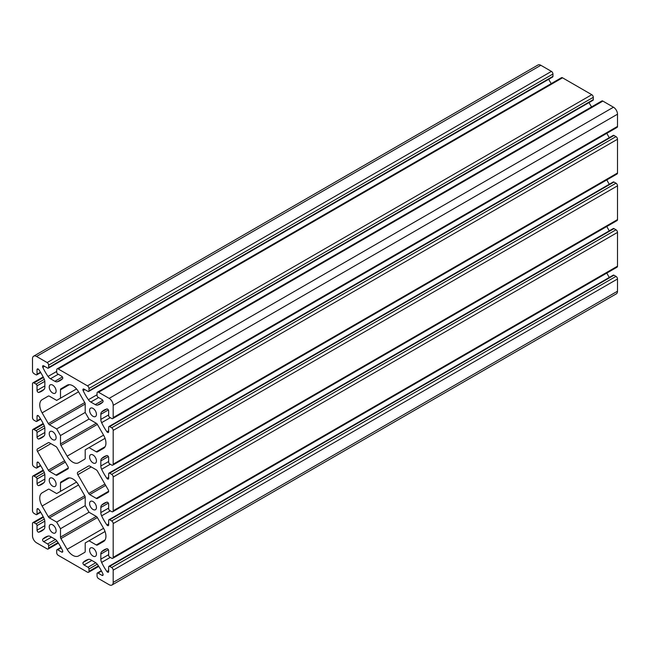 <?xml version="1.0" encoding="UTF-8"?>
<svg xmlns="http://www.w3.org/2000/svg" width="650" height="650" viewBox="0 0 650 650"><rect width="100%" height="100%" fill="white"/><g stroke="black" fill="none" stroke-linecap="round" stroke-linejoin="round"><path stroke-width="0.97" d="M93.015 408.387A4.851 2.803 -120 0 0 90.594 408.151A4.851 2.803 -120 0 0 89.846 412.035A4.851 2.803 -120 0 0 93.015 416.309A4.851 2.803 -120 0 0 95.444 416.544A4.851 2.803 -120 0 0 96.184 412.661A4.851 2.803 -120 0 0 93.015 408.387M52.674 431.681A4.851 2.803 -120 0 0 50.245 431.438A4.851 2.803 -120 0 0 49.506 435.329A4.851 2.803 -120 0 0 52.674 439.603A4.851 2.803 -120 0 0 55.096 439.839A4.851 2.803 -120 0 0 55.843 435.955A4.851 2.803 -120 0 0 52.674 431.681M93.015 454.976A4.851 2.803 -120 0 0 90.594 454.732A4.851 2.803 -120 0 0 89.846 458.624A4.851 2.803 -120 0 0 93.015 462.898A4.851 2.803 -120 0 0 95.444 463.133A4.851 2.803 -120 0 0 96.184 459.249A4.851 2.803 -120 0 0 93.015 454.976M52.674 478.27A4.851 2.803 -120 0 0 50.245 478.026A4.851 2.803 -120 0 0 49.506 481.91A4.851 2.803 -120 0 0 52.674 486.184A4.851 2.803 -120 0 0 55.096 486.427A4.851 2.803 -120 0 0 55.843 482.544A4.851 2.803 -120 0 0 52.674 478.27M52.674 385.092A4.851 2.803 -120 0 0 50.245 384.857A4.851 2.803 -120 0 0 49.506 388.741A4.851 2.803 -120 0 0 52.674 393.014A4.851 2.803 -120 0 0 55.096 393.258A4.851 2.803 -120 0 0 55.843 389.366A4.851 2.803 -120 0 0 52.674 385.092M93.015 548.145A4.851 2.803 -120 0 0 90.594 547.909A4.851 2.803 -120 0 0 89.846 551.793A4.851 2.803 -120 0 0 93.015 556.067A4.851 2.803 -120 0 0 95.444 556.303A4.851 2.803 -120 0 0 96.184 552.419A4.851 2.803 -120 0 0 93.015 548.145M52.674 524.851A4.851 2.803 -120 0 0 50.245 524.615A4.851 2.803 -120 0 0 49.506 528.499A4.851 2.803 -120 0 0 52.674 532.773A4.851 2.803 -120 0 0 55.096 533.016A4.851 2.803 -120 0 0 55.843 529.124A4.851 2.803 -120 0 0 52.674 524.851M93.015 501.556A4.851 2.803 -120 0 0 90.594 501.321A4.851 2.803 -120 0 0 89.846 505.204A4.851 2.803 -120 0 0 93.015 509.478A4.851 2.803 -120 0 0 95.444 509.722A4.851 2.803 -120 0 0 96.184 505.83A4.851 2.803 -120 0 0 93.015 501.556M42.12 492.838L48.336 489.255L42.12 492.838A11.407 6.589 -120 0 0 42.12 506.017L48.328 516.766A2.137 1.235 -120 0 0 49.4 517.896L56.672 522.096L60.491 528.71L60.491 537.111A2.137 1.235 -120 0 0 60.929 538.598L67.137 549.347A11.407 6.589 -120 0 0 78.553 555.937L84.76 552.354A2.137 1.235 -120 0 0 85.199 551.371L85.199 542.977L89.017 540.767L96.289 544.968A2.137 1.235 -120 0 0 97.362 545.074L103.569 541.491A11.407 6.589 -120 0 0 103.569 528.32L97.362 517.562A2.137 1.235 -120 0 0 96.289 516.433L89.017 512.241L85.199 505.627L85.199 497.226A2.137 1.235 -120 0 0 84.76 495.739L78.553 484.981A11.407 6.589 -120 0 0 72.849 478.961A11.407 6.589 -120 0 0 67.137 478.4L60.929 481.983A2.137 1.235 -120 0 0 60.491 482.958L60.491 491.359L76.521 482.105M42.12 399.669L48.336 396.077L42.12 399.669A11.407 6.589 -120 0 0 42.12 412.848L48.328 423.597A2.137 1.235 -120 0 0 49.4 424.726L56.672 428.927L60.491 435.532L60.491 443.934A2.137 1.235 -120 0 0 60.929 445.429L67.137 456.178A11.407 6.589 -120 0 0 78.553 462.767L84.76 459.184A2.137 1.235 -120 0 0 85.199 458.201L85.199 449.8L89.017 447.598L96.289 451.799A2.137 1.235 -120 0 0 97.362 451.904L103.569 448.321A11.407 6.589 -120 0 0 103.569 435.142L97.362 424.393A2.137 1.235 -120 0 0 96.289 423.264L89.017 419.063L85.199 412.449L85.199 404.056A2.137 1.235 -120 0 0 84.76 402.561L78.553 391.812A11.407 6.589 -120 0 0 72.849 385.791A11.407 6.589 -120 0 0 67.137 385.223L60.929 388.806A2.137 1.235 -120 0 0 60.491 389.789L60.491 398.19L76.521 388.928M38.131 508.771A1.544 0.894 60 0 1 38.781 509.389A35.661 20.589 60 0 1 44.062 518.505A5.704 3.291 60 0 1 44.858 521.747L44.858 526.858A5.704 3.291 60 0 1 44.062 529.173A35.661 20.589 60 0 1 41.657 531.001A35.661 20.589 60 0 1 38.781 532.196A1.544 0.894 60 0 1 37.635 531.643A1.544 0.894 60 0 1 37.042 530.173L37.042 525.614A1.43 0.821 -120 0 0 36.026 523.867L34.011 522.697A2.137 1.235 -120 0 0 32.947 522.592A2.137 1.235 -120 0 0 32.5 523.575L32.5 535.803A5.704 3.291 -120 0 0 36.538 542.791L47.125 548.901A2.137 1.235 -120 0 0 48.197 549.006A2.137 1.235 -120 0 0 48.636 548.031L48.636 545.699A1.43 0.821 -120 0 0 47.629 543.952L43.68 541.678A1.544 0.894 60 0 1 42.705 540.418A1.544 0.894 60 0 1 42.803 539.151A35.661 20.589 60 0 1 45.273 537.258A35.661 20.589 60 0 1 48.051 536.096A5.704 3.291 60 0 1 50.464 536.559L54.884 539.118A5.704 3.291 60 0 1 57.289 541.426A35.661 20.589 60 0 1 62.546 550.558A1.544 0.894 60 0 1 62.441 552.134A1.544 0.894 60 0 1 61.669 552.061L57.712 549.778A1.43 0.821 -120 0 0 57.005 549.705A1.43 0.821 -120 0 0 56.704 550.363L56.704 552.687A2.137 1.235 -120 0 0 58.224 555.311L87.474 572.195A2.137 1.235 -120 0 0 88.538 572.301A2.137 1.235 -120 0 0 88.985 571.326L88.985 568.994A1.43 0.821 -120 0 0 87.978 567.247L84.021 564.964A1.544 0.894 60 0 1 83.046 563.712A1.544 0.894 60 0 1 83.143 562.445A35.661 20.589 60 0 1 85.613 560.552A35.661 20.589 60 0 1 88.4 559.39A5.704 3.291 60 0 1 90.805 559.853L95.233 562.413A5.704 3.291 60 0 1 97.638 564.72A35.661 20.589 60 0 1 102.887 573.844A1.544 0.894 60 0 1 102.781 575.429A1.544 0.894 60 0 1 102.009 575.347L98.061 573.072A1.43 0.821 -120 0 0 97.346 572.999A1.43 0.821 -120 0 0 97.053 573.649L97.053 575.981A2.137 1.235 -120 0 0 98.564 578.606L109.151 584.716A5.704 3.291 -120 0 0 112.011 585A5.704 3.291 -120 0 0 113.189 582.384L113.189 570.156A2.137 1.235 -120 0 0 111.678 567.539L109.663 566.378A1.43 0.821 -120 0 0 108.948 566.304A1.43 0.821 -120 0 0 108.647 566.954L108.647 571.521A1.544 0.894 60 0 1 108.331 572.227A1.544 0.894 60 0 1 106.909 571.529A35.661 20.589 60 0 1 101.627 562.413A5.704 3.291 60 0 1 100.831 559.171L100.831 554.068A5.704 3.291 60 0 1 101.627 551.744A35.661 20.589 60 0 1 104.032 549.924A35.661 20.589 60 0 1 106.909 548.73A1.544 0.894 60 0 1 107.559 548.852A1.544 0.894 60 0 1 108.647 550.745L108.647 555.311A1.43 0.821 -120 0 0 109.663 557.058L111.678 558.22A2.137 1.235 -120 0 0 112.742 558.326A2.137 1.235 -120 0 0 113.189 557.351L113.189 523.575A2.137 1.235 -120 0 0 111.678 520.951L109.663 519.789A1.43 0.821 -120 0 0 108.948 519.716A1.43 0.821 -120 0 0 108.647 520.366L108.647 524.932A1.544 0.894 60 0 1 108.331 525.639A1.544 0.894 60 0 1 106.909 524.94A35.661 20.589 60 0 1 101.627 515.832A5.704 3.291 60 0 1 100.831 512.59L100.831 507.479A5.704 3.291 60 0 1 101.627 505.156A35.661 20.589 60 0 1 104.032 503.336A35.661 20.589 60 0 1 106.909 502.141A1.544 0.894 60 0 1 107.559 502.271A1.544 0.894 60 0 1 108.647 504.164L108.647 508.723A1.43 0.821 -120 0 0 109.663 510.469L111.678 511.631A2.137 1.235 -120 0 0 112.742 511.737A2.137 1.235 -120 0 0 113.189 510.762L113.189 476.986A2.137 1.235 -120 0 0 111.678 474.362L109.663 473.2A1.43 0.821 -120 0 0 108.948 473.127A1.43 0.821 -120 0 0 108.647 473.785L108.647 478.343A1.544 0.894 60 0 1 108.331 479.05A1.544 0.894 60 0 1 106.909 478.351A35.661 20.589 60 0 1 101.627 469.243A5.704 3.291 60 0 1 100.831 466.001L100.831 460.891A5.704 3.291 60 0 1 101.627 458.575A35.661 20.589 60 0 1 104.032 456.747A35.661 20.589 60 0 1 106.909 455.552A1.544 0.894 60 0 1 107.559 455.683A1.544 0.894 60 0 1 108.647 457.576L108.647 462.134A1.43 0.821 -120 0 0 109.663 463.881L111.678 465.051A2.137 1.235 -120 0 0 112.742 465.156A2.137 1.235 -120 0 0 113.189 464.173L113.189 430.398A2.137 1.235 -120 0 0 111.678 427.781L109.663 426.611A1.43 0.821 -120 0 0 108.948 426.546A1.43 0.821 -120 0 0 108.647 427.196L108.647 431.754A1.544 0.894 60 0 1 108.331 432.461A1.544 0.894 60 0 1 106.909 431.771A35.661 20.589 60 0 1 101.627 422.654A5.704 3.291 60 0 1 100.831 419.413L100.831 414.31A5.704 3.291 60 0 1 101.627 411.986A35.661 20.589 60 0 1 104.032 410.158A35.661 20.589 60 0 1 106.909 408.964A1.544 0.894 60 0 1 107.559 409.094A1.544 0.894 60 0 1 108.647 410.987L108.647 415.553A1.43 0.821 -120 0 0 109.663 417.3L111.678 418.462A2.137 1.235 -120 0 0 112.742 418.567A2.137 1.235 -120 0 0 113.189 417.584L113.189 405.356A5.704 3.291 -120 0 0 109.151 398.369L98.564 392.259A2.137 1.235 -120 0 0 97.492 392.153A2.137 1.235 -120 0 0 97.053 393.128L97.053 395.46A1.43 0.821 -120 0 0 98.061 397.207L102.009 399.49A1.544 0.894 60 0 1 102.984 400.741A1.544 0.894 60 0 1 102.887 402.009A35.661 20.589 60 0 1 100.417 403.902A35.661 20.589 60 0 1 97.638 405.064A5.704 3.291 60 0 1 95.233 404.601L90.805 402.041A5.704 3.291 60 0 1 88.4 399.734A35.661 20.589 60 0 1 83.143 390.609A1.544 0.894 60 0 1 83.249 389.025A1.544 0.894 60 0 1 84.021 389.106L87.978 391.381A1.43 0.821 -120 0 0 88.684 391.454A1.43 0.821 -120 0 0 88.985 390.804L88.985 388.473A2.137 1.235 -120 0 0 87.474 385.848L58.224 368.964A2.137 1.235 -120 0 0 57.151 368.859A2.137 1.235 -120 0 0 56.704 369.834L56.704 372.166A1.43 0.821 -120 0 0 57.712 373.912L61.669 376.196A1.544 0.894 60 0 1 62.644 377.447A1.544 0.894 60 0 1 62.546 378.714A35.661 20.589 60 0 1 60.076 380.608A35.661 20.589 60 0 1 57.289 381.777A5.704 3.291 60 0 1 54.884 381.306L50.464 378.755A5.704 3.291 60 0 1 48.051 376.439A35.661 20.589 60 0 1 42.803 367.315A1.544 0.894 60 0 1 42.908 365.731A1.544 0.894 60 0 1 43.68 365.812L47.629 368.087A1.43 0.821 -120 0 0 48.344 368.16A1.43 0.821 -120 0 0 48.636 367.51L48.636 365.178A2.137 1.235 -120 0 0 47.125 362.562L36.538 356.444A5.704 3.291 -120 0 0 33.678 356.159A5.704 3.291 -120 0 0 32.5 358.776L32.5 371.004A2.137 1.235 -120 0 0 34.011 373.62L36.026 374.79A1.43 0.821 -120 0 0 36.741 374.855A1.43 0.821 -120 0 0 37.042 374.205L37.042 369.647A1.544 0.894 60 0 1 37.359 368.94A1.544 0.894 60 0 1 38.131 369.013A1.544 0.894 60 0 1 38.781 369.631A35.661 20.589 60 0 1 44.062 378.747A5.704 3.291 60 0 1 44.858 381.989L44.858 387.099A5.704 3.291 60 0 1 44.062 389.415A35.661 20.589 60 0 1 41.657 391.243A35.661 20.589 60 0 1 38.781 392.438A1.544 0.894 60 0 1 37.635 391.885A1.544 0.894 60 0 1 37.042 390.414L37.042 385.848A1.43 0.821 -120 0 0 36.026 384.101L34.011 382.939A2.137 1.235 -120 0 0 32.947 382.834A2.137 1.235 -120 0 0 32.5 383.817L32.5 417.593A2.137 1.235 -120 0 0 34.011 420.209L36.026 421.371A1.43 0.821 -120 0 0 36.741 421.444A1.43 0.821 -120 0 0 37.042 420.794L37.042 416.227A1.544 0.894 60 0 1 37.359 415.521A1.544 0.894 60 0 1 38.131 415.602A1.544 0.894 60 0 1 38.781 416.219A35.661 20.589 60 0 1 44.062 425.336A5.704 3.291 60 0 1 44.858 428.577L44.858 433.68A5.704 3.291 60 0 1 44.062 436.004A35.661 20.589 60 0 1 41.657 437.824A35.661 20.589 60 0 1 38.781 439.018A1.544 0.894 60 0 1 37.635 438.474A1.544 0.894 60 0 1 37.042 437.003L37.042 432.437A1.43 0.821 -120 0 0 36.026 430.69L34.011 429.528A2.137 1.235 -120 0 0 32.947 429.423A2.137 1.235 -120 0 0 32.5 430.398L32.5 464.173A2.137 1.235 -120 0 0 34.011 466.798L36.026 467.959A1.43 0.821 -120 0 0 36.741 468.032A1.43 0.821 -120 0 0 37.042 467.374L37.042 462.816A1.544 0.894 60 0 1 37.359 462.109A1.544 0.894 60 0 1 38.131 462.183A1.544 0.894 60 0 1 38.781 462.808A35.661 20.589 60 0 1 44.062 471.916A5.704 3.291 60 0 1 44.858 475.158L44.858 480.269A5.704 3.291 60 0 1 44.062 482.584A35.661 20.589 60 0 1 41.657 484.413A35.661 20.589 60 0 1 38.781 485.607A1.544 0.894 60 0 1 37.635 485.062A1.544 0.894 60 0 1 37.042 483.584L37.042 479.026A1.43 0.821 -120 0 0 36.026 477.279L34.011 476.117A2.137 1.235 -120 0 0 32.947 476.003A2.137 1.235 -120 0 0 32.5 476.986L32.5 510.762A2.137 1.235 -120 0 0 34.011 513.378L36.026 514.548A1.43 0.821 -120 0 0 36.741 514.621A1.43 0.821 -120 0 0 37.042 513.963L37.042 509.405A1.544 0.894 60 0 1 37.359 508.698A1.544 0.894 60 0 1 38.131 508.771L37.042 509.405M112.011 585L616.322 293.841A5.704 3.291 -120 0 0 617.5 291.224L617.5 278.996A2.137 1.235 -120 0 0 615.989 276.38L613.974 275.21A1.43 0.821 -120 0 0 613.259 275.145L108.948 566.304M609.286 277.436A35.661 20.589 60 0 1 606.832 273.073M112.742 558.326L617.053 267.166A2.137 1.235 -120 0 0 617.5 266.183L617.5 232.408A2.137 1.235 -120 0 0 615.989 229.791L613.974 228.629A1.43 0.821 -120 0 0 613.259 228.556L108.948 519.716M609.286 230.847A35.661 20.589 60 0 1 606.832 226.484M112.742 511.737L617.053 220.578A2.137 1.235 -120 0 0 617.5 219.602L617.5 185.827A2.137 1.235 -120 0 0 615.989 183.202L613.974 182.041A1.43 0.821 -120 0 0 613.259 181.968L108.948 473.127M609.286 184.259A35.661 20.589 60 0 1 606.832 179.896M112.742 465.156L617.053 173.997A2.137 1.235 -120 0 0 617.5 173.014L617.5 139.238A2.137 1.235 -120 0 0 615.989 136.622L613.974 135.452A1.43 0.821 -120 0 0 613.259 135.379L108.948 426.546M609.286 137.67A35.661 20.589 60 0 1 606.832 133.307M112.742 418.567L617.053 127.408A2.137 1.235 -120 0 0 617.5 126.425L617.5 114.197A5.704 3.291 -120 0 0 613.462 107.209L602.875 101.099A2.137 1.235 -120 0 0 601.803 100.994L97.492 392.153M591.581 106.892A35.661 20.589 60 0 1 589.03 102.586M88.684 391.454L592.995 100.295A1.43 0.821 -120 0 0 593.296 99.637L593.296 97.313A2.137 1.235 -120 0 0 591.776 94.689L562.526 77.805A2.137 1.235 -120 0 0 561.462 77.699L57.151 368.859M551.233 83.598A35.661 20.589 60 0 1 548.681 79.292M48.344 368.16L552.654 77.001A1.43 0.821 -120 0 0 552.947 76.351L552.947 74.019A2.137 1.235 -120 0 0 551.436 71.394L540.849 65.284A5.704 3.291 -120 0 0 537.989 65L33.678 356.159M89.017 447.598L105.048 438.344M60.491 435.532L89.017 419.063M56.672 428.927L85.199 412.449M48.328 396.086L48.328 396.086A2.137 1.235 -120 0 1 49.4 396.191L56.672 400.392L60.491 398.19M60.929 388.806L67.161 385.214M88.676 465.961L77.829 472.225A2.137 1.235 -120 0 0 77.829 474.695L88.676 493.472A2.137 1.235 -120 0 0 89.741 494.601L96.289 498.387A2.137 1.235 -120 0 0 97.362 498.493L108.201 492.229A2.137 1.235 -120 0 0 108.201 489.759L97.362 470.982A2.137 1.235 -120 0 0 96.289 469.852L89.741 466.066A2.137 1.235 -120 0 0 88.676 465.961L77.829 472.225M89.017 540.767L105.048 531.513M60.491 528.71L89.017 512.241M56.672 522.096L85.199 505.627M48.328 489.255L48.328 489.255A2.137 1.235 -120 0 1 49.4 489.361L56.672 493.561L60.491 491.359M60.929 481.983L67.161 478.384M48.328 442.674L37.489 448.931A2.137 1.235 -120 0 0 37.489 451.401L48.328 470.177A2.137 1.235 -120 0 0 49.4 471.307L55.949 475.093A2.137 1.235 -120 0 0 57.013 475.199L67.86 468.934A2.137 1.235 -120 0 0 67.86 466.464L57.013 447.688A2.137 1.235 -120 0 0 55.949 446.558L49.4 442.78A2.137 1.235 -120 0 0 48.328 442.674M37.489 448.931L48.344 442.666M34.011 522.697L43.453 517.254M48.636 548.031L58.078 542.579M48.636 545.699L56.916 540.922M47.629 543.952L55.413 539.459M43.68 541.678L51.496 537.16M42.803 539.151L48.141 536.071M61.669 552.061L62.757 551.428M57.712 549.778L61.165 547.788M88.985 571.326L98.418 565.874M88.985 568.994L97.256 564.216M87.978 567.247L95.753 562.754M84.021 564.964L91.845 560.454M83.143 562.445L88.489 559.366M102.009 575.347L103.106 574.722M98.061 573.072L101.514 571.074M113.189 582.384L617.5 291.224M113.189 570.156L617.5 278.996M111.678 567.539L615.989 276.38M109.663 566.378L613.974 275.21M106.909 571.529L108.647 570.521M101.627 562.413L110.289 557.416M100.831 559.171L108.647 554.661M100.831 554.068L108.355 549.721M101.627 551.744L106.811 548.754M113.189 557.351L617.5 266.183M113.189 523.575L617.5 232.408M111.678 520.951L615.989 229.791M109.663 519.789L613.974 228.629M106.909 524.94L108.647 523.933M101.627 515.832L110.289 510.835M100.831 512.59L108.647 508.073M100.831 507.479L108.355 503.132M101.627 505.156L106.811 502.166M113.189 510.762L617.5 219.602M113.189 476.986L617.5 185.827M111.678 474.362L615.989 183.202M109.663 473.2L613.974 182.041M106.909 478.351L108.647 477.352M101.627 469.243L110.289 464.246M100.831 466.001L108.647 461.492M100.831 460.891L108.355 456.552M101.627 458.575L106.811 455.577M113.189 464.173L617.5 173.014M113.189 430.398L617.5 139.238M111.678 427.781L615.989 136.622M109.663 426.611L613.974 135.452M106.909 431.771L108.647 430.763M101.627 422.654L110.289 417.657M100.831 419.413L108.647 414.903M100.831 414.31L108.355 409.963M101.627 411.986L106.811 408.996M113.189 417.584L617.5 126.425M113.189 405.356L617.5 114.197M109.151 398.369L613.462 107.209M98.564 392.259L602.875 101.099M97.638 405.064L102.822 402.074M95.233 404.601L102.757 400.254M90.805 402.041L98.621 397.532M88.4 399.734L97.053 394.737M83.143 390.609L84.882 389.602M88.985 390.804L593.296 99.637M88.985 388.473L593.296 97.313M87.474 385.848L591.776 94.689M58.224 368.964L562.526 77.805M57.289 381.777L62.473 378.779M54.884 381.306L62.408 376.959M50.464 378.755L58.281 374.238M48.051 376.439L56.704 371.442M42.803 367.315L44.541 366.308M48.636 367.51L552.947 76.351M48.636 365.178L552.947 74.019M47.125 362.562L551.436 71.394M36.538 356.444L540.849 65.284M37.042 374.205L40.487 372.214M37.042 369.647L38.131 369.013M38.781 392.438L44.119 389.35M37.042 390.414L44.858 385.897M37.042 385.848L44.817 381.355M36.026 384.101L44.306 379.324M34.011 382.939L43.453 377.488M37.042 420.794L40.487 418.795M37.042 416.227L38.131 415.602M38.781 439.018L44.119 435.939M37.042 437.003L44.858 432.486M37.042 432.437L44.817 427.944M36.026 430.69L44.306 425.913M34.011 429.528L43.453 424.076M37.042 467.374L40.487 465.384M37.042 462.816L38.131 462.183M38.781 485.607L44.119 482.519M37.042 483.584L44.858 479.074M37.042 479.026L44.817 474.532M36.026 477.279L44.306 472.501M34.011 476.117L43.453 470.665M37.042 513.963L40.487 511.973M38.781 532.196L44.119 529.108M37.042 530.173L44.858 525.655M37.042 525.614L44.817 521.121M36.026 523.867L44.306 519.082M96.289 451.799L105.121 446.704M67.137 456.178L103.569 435.142M60.929 445.429L97.362 424.393M60.491 443.934L96.289 423.264M49.4 424.726L85.199 404.056M48.328 423.597L84.76 402.561M42.12 412.848L78.553 391.812M60.491 389.789L69.314 384.686M96.289 498.387L108.647 491.254M89.741 494.601L105.69 485.396M88.676 493.472L104.926 484.087M77.829 474.695L91.26 466.944M96.289 544.968L105.121 539.874M67.137 549.347L103.569 528.32M60.929 538.598L97.362 517.562M60.491 537.111L96.289 516.433M49.4 517.896L85.199 497.226M48.328 516.766L84.76 495.739M42.12 506.017L78.553 484.981M60.491 482.958L69.314 477.864M55.949 475.093L68.299 467.959M49.4 471.307L65.341 462.109M48.328 470.177L64.586 460.793M37.489 451.401L50.911 443.649M32.947 522.592L43.168 516.693M48.197 549.006L58.419 543.108M57.005 549.705L60.97 547.414M88.538 572.301L98.767 566.402M97.346 572.999L101.319 570.708M36.741 374.855L40.714 372.564M32.947 382.834L43.168 376.927M36.741 421.444L40.714 419.152M32.947 429.423L43.168 423.516M36.741 468.032L40.714 465.741M32.947 476.003L43.168 470.104M36.741 514.621L40.714 512.33"/></g></svg>

